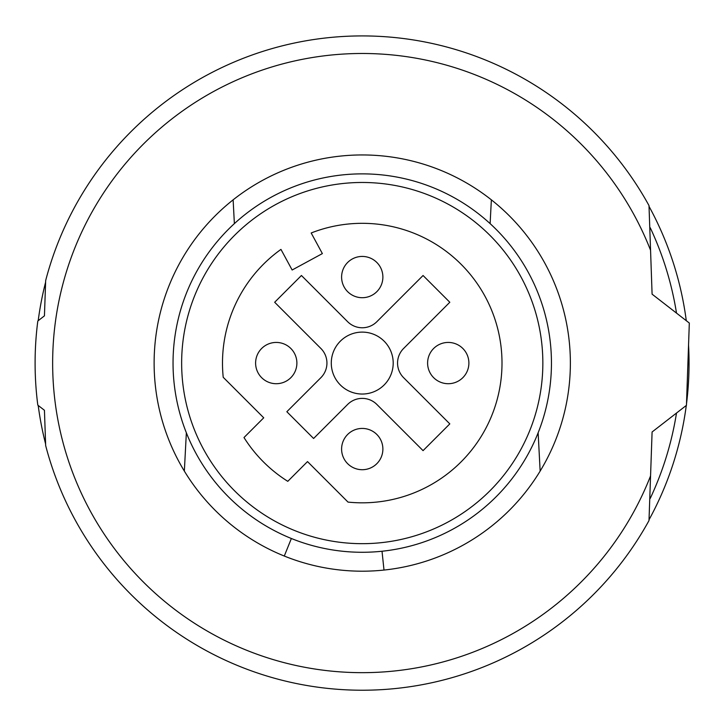 <?xml version="1.0" encoding="UTF-8"?>
<svg xmlns="http://www.w3.org/2000/svg" width="726" height="726" viewBox="0 0 726 726"><rect width="100%" height="100%" fill="white"/><g stroke="black" fill="none" stroke-linecap="round" stroke-linejoin="round"><path stroke-width="1.09" d="M686.288 320.692A326.809 326.809 0 0 0 649.026 206.356M649.026 519.789A326.809 326.809 0 0 0 686.288 405.444M686.497 403.874A326.809 326.809 0 0 0 688.547 344.986M45.611 282.16A326.809 326.809 0 0 0 38.197 320.692M38.197 405.444A326.809 326.809 0 0 0 45.611 443.985M649.752 498.816L650.305 498.272A318.206 318.206 0 0 0 676.505 413.04M676.505 313.106A318.206 318.206 0 0 0 650.305 227.873L649.752 227.329M689.319 323.043L652.093 294.166L648.999 205.585A327.154 327.154 0 0 0 45.665 280.572L44.44 315.855L37.816 320.992A327.154 327.154 0 0 0 37.816 405.144L44.44 410.29L45.665 445.573A327.154 327.154 0 0 0 648.999 520.56L652.093 431.979L686.442 405.335L689.319 323.043M650.55 250.234A309.603 309.603 0 0 0 52.644 363.073A309.603 309.603 0 0 0 650.55 475.911M154.121 363.073A208.126 208.126 0 0 1 362.247 154.947A208.126 208.126 0 0 1 570.373 363.073A208.126 208.126 0 0 1 362.247 571.199A208.126 208.126 0 0 1 154.121 363.073M384 570.055L382.021 551.243A189.205 189.205 0 0 1 291.371 538.501L284.283 556.043M491.366 199.841L490.123 223.626A189.205 189.205 0 0 1 382.021 551.243M291.371 538.501A189.205 189.205 0 0 1 234.371 223.626A189.205 189.205 0 0 1 490.123 223.626M538.138 432.787L540.144 471.083M542.848 363.073A180.602 180.602 0 0 0 362.247 182.471A180.602 180.602 0 0 0 181.645 363.073A180.602 180.602 0 0 0 362.247 543.674A180.602 180.602 0 0 0 542.848 363.073M292.142 269.999L280.953 249.399A139.755 139.755 0 0 0 223.218 377.293L263.729 417.804L243.99 437.542A139.755 139.755 0 0 0 287.777 481.329L307.515 461.591L348.026 502.102A139.755 139.755 0 0 0 502.002 363.073A139.755 139.755 0 0 0 311.182 232.982L322.371 253.592L292.142 269.999M403.602 348.48A20.637 20.637 0 0 0 403.602 377.665L449.811 423.884L423.058 450.637L376.839 404.427A20.637 20.637 0 0 0 347.654 404.427L313.596 438.477L286.843 411.724L320.892 377.665A20.637 20.637 0 0 0 320.892 348.48L274.673 302.261L301.435 275.499L347.654 321.718A20.637 20.637 0 0 0 376.839 321.718L423.058 275.499L449.811 302.261L403.602 348.48M296.889 363.073A20.637 20.637 0 0 1 276.243 383.709A20.637 20.637 0 0 1 255.606 363.073A20.637 20.637 0 0 1 276.243 342.436A20.637 20.637 0 0 1 296.889 363.073M382.883 449.076A20.637 20.637 0 0 1 362.247 469.713A20.637 20.637 0 0 1 341.601 449.076A20.637 20.637 0 0 1 362.247 428.431A20.637 20.637 0 0 1 382.883 449.076M468.887 363.073A20.637 20.637 0 0 1 448.251 383.709A20.637 20.637 0 0 1 427.605 363.073A20.637 20.637 0 0 1 448.251 342.436A20.637 20.637 0 0 1 468.887 363.073M382.883 277.069A20.637 20.637 0 0 1 362.474 297.705A20.637 20.637 0 0 1 341.601 277.069A20.637 20.637 0 0 1 362.247 256.432A20.637 20.637 0 0 1 382.883 277.069M331.283 363.073A30.964 30.964 0 0 1 362.247 332.109A30.964 30.964 0 0 1 393.202 363.073A30.964 30.964 0 0 1 362.247 394.036A30.964 30.964 0 0 1 331.283 363.073M184.35 471.083L186.355 432.787M234.371 223.626L233.128 199.841"/></g></svg>
